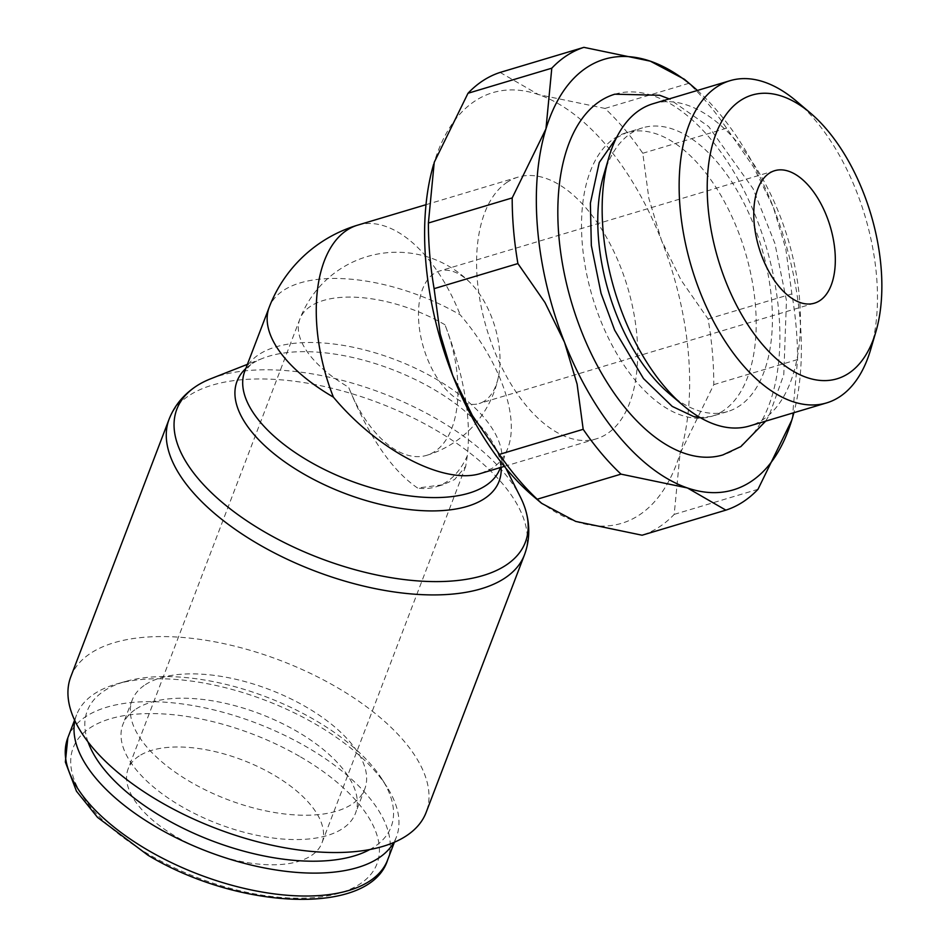 <?xml version="1.0" encoding="UTF-8"?>
<svg xmlns="http://www.w3.org/2000/svg" width="947" height="947" viewBox="0 0 947 947"><rect width="100%" height="100%" fill="white"/><g stroke="black" fill="none" stroke-linecap="round" stroke-linejoin="round"><path stroke-width="0.71" stroke-dasharray="4.74 3.55" d="M603.724 174.97A148.099 79.631 -106.7 0 1 631.27 133.101A148.099 79.631 -106.7 0 1 642.611 127.821A148.099 79.631 -106.7 0 1 757.825 235.886A148.099 79.631 -106.7 0 1 738.897 406.31A148.099 79.631 -106.7 0 1 727.556 411.59A148.099 79.631 -106.7 0 1 669.162 393.561M722.668 411.176A148.099 79.631 -106.7 0 1 711.327 416.443A148.099 79.631 -106.7 0 1 596.113 308.391A148.099 79.631 -106.7 0 1 615.041 137.954A148.099 79.631 -106.7 0 1 626.381 132.687A148.099 79.631 -106.7 0 1 741.596 240.739A148.099 79.631 -106.7 0 1 722.668 411.176M653.075 103.72A168.187 90.427 -106.7 0 1 783.915 226.44A168.187 90.427 -106.7 0 1 762.418 419.983A168.187 90.427 -106.7 0 1 749.539 425.972M500.099 72.434L538.571 94.605L604.979 108.431A242.053 130.141 -106.7 0 1 642.788 153.26L648.873 198.444L661.468 240.301L681.035 280.075L708.084 318.985A242.053 130.141 -106.7 0 1 713.789 384.648L680.029 453.696L674.193 514.387A242.053 130.141 -106.7 0 1 659.041 527.088A242.053 130.141 -106.7 0 1 642.09 535.221M532.96 495.968A224.759 120.849 73.3 0 0 575.681 521.406A224.759 120.849 73.3 0 0 638.799 515.322A224.759 120.849 73.3 0 0 680.029 453.696A224.759 120.849 73.3 0 0 661.468 240.301A224.759 120.849 73.3 0 0 538.571 94.605A224.759 120.849 73.3 0 0 475.465 100.69A224.759 120.849 73.3 0 0 434.235 162.316A224.759 120.849 73.3 0 0 433.655 164.222M467.309 455.767L465.723 466.326L454.607 479.537L442.971 484.746L417.603 488.025C391.928 470.481 368.939 436.887 348.638 387.24A103.732 55.778 73.3 0 0 426.552 455.377A103.732 55.778 73.3 0 0 444.96 324.75C464.077 375.154 471.523 418.834 467.309 455.779A136.593 73.44 -106.7 0 1 446.428 481.987A136.593 73.44 -106.7 0 1 435.963 486.853A136.593 73.44 -106.7 0 1 417.603 488.025M507.497 182.025A136.593 73.44 73.3 0 0 490.049 339.204A136.593 73.44 73.3 0 0 596.29 438.852A136.593 73.44 73.3 0 0 606.755 433.998A136.593 73.44 73.3 0 0 624.215 276.808A136.593 73.44 73.3 0 0 517.962 177.16A136.593 73.44 73.3 0 0 507.497 182.025M481.112 473.334L492.132 468.303C499.199 463.687 504.349 457.164 507.604 448.736C520.104 417.698 500.182 361.434 460.206 314.854A136.593 64.585 -159.1 0 0 283.698 290.267A136.593 64.585 -159.1 0 0 269.197 307.29M74.872 720.738A171.17 80.933 -159.1 0 1 76.577 714.89A171.17 80.933 -159.1 0 1 94.747 693.559A171.17 80.933 -159.1 0 1 117.049 683.852A171.17 80.933 -159.1 0 1 386.921 786.874A171.17 80.933 -159.1 0 1 396.402 836.982A171.17 80.933 -159.1 0 1 393.786 842.487M88.024 741.927A162.612 76.885 -159.1 0 1 104.525 690.635A162.612 76.885 -159.1 0 1 125.714 681.402A162.612 76.885 -159.1 0 1 382.091 779.274A162.612 76.885 -159.1 0 1 373.84 847.151A162.612 76.885 -159.1 0 1 369.851 849.518M145.388 684.645A124.483 58.868 -159.1 0 1 288.409 697.667A124.483 58.868 -159.1 0 1 364.773 788.946A124.483 58.868 -159.1 0 1 351.562 804.465A124.483 58.868 -159.1 0 1 208.529 791.443A124.483 58.868 -159.1 0 1 132.178 700.153A124.483 58.868 -159.1 0 1 145.388 684.645M136.096 708.983A124.483 58.868 -159.1 0 1 279.128 722.005A124.483 58.868 -159.1 0 1 355.48 813.284A124.483 58.868 -159.1 0 1 342.269 828.803A124.483 58.868 -159.1 0 1 199.237 815.781A124.483 58.868 -159.1 0 1 122.885 724.491A124.483 58.868 -159.1 0 1 136.096 708.983M70.8 676.726A190.181 89.929 -159.1 0 1 90.983 653.028A190.181 89.929 -159.1 0 1 309.491 672.915A190.181 89.929 -159.1 0 1 426.15 812.384M210.897 378.705A186.523 88.201 -159.1 0 1 437.703 419.509A186.523 88.201 -159.1 0 1 520.282 496.82M245.818 368.513A140.251 66.314 -159.1 0 1 250.813 364.536A140.251 66.314 -159.1 0 1 251.926 363.79A140.251 66.314 -159.1 0 1 262.639 358.368A140.251 66.314 -159.1 0 1 433.17 389.039A140.251 66.314 -159.1 0 1 495.257 447.173A140.251 66.314 -159.1 0 1 499.969 459.65A140.251 66.314 -159.1 0 1 501.141 467.345M139.15 755.966A103.732 49.055 20.9 0 0 128.141 768.893A103.732 49.055 20.9 0 0 191.768 844.973A103.732 49.055 20.9 0 0 310.959 855.816A103.732 49.055 20.9 0 0 321.968 842.889A103.732 49.055 20.9 0 0 258.342 766.821A103.732 49.055 20.9 0 0 139.15 755.966M484.391 401.09A69.155 37.182 -106.7 0 1 479.087 403.552A69.155 37.182 -106.7 0 1 425.286 353.101A69.155 37.182 -106.7 0 1 434.128 273.517A69.155 37.182 -106.7 0 1 439.432 271.043A69.155 37.182 -106.7 0 1 470.742 283.236A69.155 37.182 -106.7 0 1 498.56 376.16A69.155 37.182 -106.7 0 1 484.391 401.09M614.863 94.191A188.287 101.234 -106.7 0 1 756.262 217.846A188.287 101.234 -106.7 0 1 737.263 448.239A188.287 101.234 -106.7 0 1 722.845 454.939M697.418 90.45A224.759 120.849 -106.7 0 1 773.202 206.86A224.759 120.849 -106.7 0 1 793.882 412.703M792.319 418.349L797.575 359.564A242.053 130.141 73.3 0 0 791.87 293.913L785.785 248.718L773.202 206.86L753.634 167.086L726.586 128.176A242.053 130.141 73.3 0 0 688.777 83.348L684.385 79.264M674.193 514.387L757.991 489.303M797.575 359.564L713.789 384.648M708.084 318.985L791.87 293.913M726.586 128.176L642.788 153.26M604.979 108.431L688.777 83.348M796.403 101.14A168.187 90.427 -106.7 0 1 870.707 349.384M67.829 737.808A171.17 80.933 -159.1 0 1 85.999 716.477A171.17 80.933 -159.1 0 1 307.207 747.29A171.17 80.933 -159.1 0 1 387.654 859.9M300.542 756.913A162.612 76.885 -159.1 0 1 359.706 884.155A162.612 76.885 -159.1 0 1 149.567 854.869A162.612 76.885 -159.1 0 1 90.403 727.639A162.612 76.885 -159.1 0 1 300.542 756.913M169.134 419.107A190.181 89.929 -159.1 0 1 189.329 395.408A190.181 89.929 -159.1 0 1 435.099 429.654A190.181 89.929 -159.1 0 1 524.496 554.764M250.813 364.536L244.74 371.331A136.593 64.585 -159.1 0 1 259.241 354.308A136.593 64.585 -159.1 0 1 435.762 378.907A136.593 64.585 -159.1 0 1 499.957 468.753C500.62 469.771 500.62 466.741 499.969 459.65M444.96 324.75A103.732 49.055 20.9 0 0 310.9 306.07A103.732 49.055 20.9 0 0 299.891 318.997A103.732 49.055 20.9 0 0 348.638 387.24M357.635 225.149A136.593 73.44 -106.7 0 1 460.206 314.854M727.556 411.59L711.327 416.443L700.141 417.58M442.971 484.746L435.963 486.853M596.29 438.852L504.36 466.374M396.402 836.982L394.402 842.214M125.714 681.402L117.049 683.852M382.091 779.274L386.921 786.874M364.773 788.946L355.48 813.284M262.639 358.368L247.416 364.346M495.257 447.173L505.887 468.244M507.604 448.736L500.418 467.558M470.742 283.236A103.732 103.732 0 0 0 299.891 318.997L128.141 768.893M814.373 303.194L479.087 403.552M616.426 137.883L626.381 132.687L642.611 127.821M765.661 421.155L769.295 415.106L783.785 374.728L786.46 300.53L774.871 243.332L753.078 188.69L708.628 126.519L669.198 98.89M426.552 455.377A103.732 103.732 0 0 0 498.56 376.16M774.717 170.685L439.432 271.043M465.723 466.326L321.968 842.889M132.178 700.153L122.885 724.491M76.577 714.89L74.588 720.122M517.962 177.16L426.02 204.682"/><path stroke-width="1.42" d="M875.904 331.675L870.707 349.384A168.187 90.427 -106.7 0 1 839.433 396.935A168.187 90.427 -106.7 0 1 826.553 402.925L749.539 425.972A168.187 90.427 -106.7 0 1 683.225 405.505L669.162 393.561A148.099 79.631 -106.7 0 1 603.724 174.97L608.921 157.261A168.187 90.427 -106.7 0 1 640.196 109.71A168.187 90.427 -106.7 0 1 653.075 103.72L730.09 80.673A168.187 90.427 -106.7 0 1 796.403 101.14L810.466 113.084A148.099 79.631 -106.7 0 1 875.904 331.675A148.099 79.631 -106.7 0 1 848.358 373.544A148.099 79.631 -106.7 0 1 725.793 281.555A148.099 79.631 -106.7 0 1 740.732 100.335A148.099 79.631 -106.7 0 1 810.466 113.084M683.225 405.505A168.187 90.427 -106.7 0 1 608.921 157.261M826.553 402.925A168.187 90.427 -106.7 0 1 695.714 280.205A168.187 90.427 -106.7 0 1 717.21 86.662A168.187 90.427 -106.7 0 1 730.09 80.673M725.876 510.137A242.053 130.141 73.3 0 0 742.839 502.017A242.053 130.141 73.3 0 0 757.991 489.303L791.751 420.255A224.759 120.849 -106.7 0 1 750.521 481.881A224.759 120.849 -106.7 0 1 687.404 487.954L725.876 510.137L642.09 535.221L575.681 521.406L541.589 503.307L537.209 499.223A242.053 130.141 -106.7 0 1 499.389 454.394L472.352 415.484L452.784 375.71A224.759 120.849 73.3 0 0 532.96 495.968L541.589 503.307M433.655 164.233L433.667 164.222A224.759 120.849 73.3 0 0 433.655 164.233A224.759 120.849 73.3 0 0 452.784 375.71L440.189 333.853L434.105 288.657A242.053 130.141 -106.7 0 1 428.399 223.007L434.235 162.316L467.996 93.268A242.053 130.141 -106.7 0 1 483.148 80.554A242.053 130.141 -106.7 0 1 500.099 72.434L583.897 47.35A242.053 130.141 73.3 0 0 566.945 55.471A242.053 130.141 73.3 0 0 551.793 68.184L545.957 128.875A224.759 120.849 -106.7 0 1 587.187 67.249A224.759 120.849 -106.7 0 1 650.305 61.164A224.759 120.849 -106.7 0 1 693.026 86.591A224.759 120.849 -106.7 0 1 697.418 90.45M467.996 93.268L551.793 68.184M426.02 204.682L357.635 225.149A136.593 73.44 -106.7 0 0 347.17 230.014A136.593 73.44 -106.7 0 0 333.391 397.136C378.504 451.163 444.711 485.314 481.112 473.334L504.36 466.374M393.786 842.487A171.17 80.933 -159.1 0 1 378.232 858.313A171.17 80.933 -159.1 0 1 187.352 843.09A171.17 80.933 -159.1 0 1 74.872 720.738M426.15 812.384A190.181 89.929 -159.1 0 1 405.967 836.083A190.181 89.929 -159.1 0 1 187.447 816.184A190.181 89.929 -159.1 0 1 70.8 676.726L169.134 419.107A190.181 89.929 -159.1 0 0 258.531 544.229A190.181 89.929 -159.1 0 0 504.301 578.463A190.181 89.929 -159.1 0 0 524.496 554.764L426.15 812.384M505.887 468.244L520.282 496.82A186.523 88.201 -159.1 0 1 526.532 513.416A186.523 88.201 -159.1 0 1 505.568 565.466A186.523 88.201 -159.1 0 1 264.521 531.883A186.523 88.201 -159.1 0 1 195.165 386.921A186.523 88.201 -159.1 0 1 196.645 385.926A186.523 88.201 -159.1 0 1 210.897 378.705L247.416 364.346M501.141 467.345A140.251 66.314 -159.1 0 1 484.201 498.785A140.251 66.314 -159.1 0 1 302.957 473.536A140.251 66.314 -159.1 0 1 245.818 368.513M819.676 300.732A69.155 37.182 -106.7 0 1 814.373 303.194A69.155 37.182 -106.7 0 1 760.583 252.731A69.155 37.182 -106.7 0 1 769.414 173.147A69.155 37.182 -106.7 0 1 774.717 170.685A69.155 37.182 -106.7 0 1 828.507 221.148A69.155 37.182 -106.7 0 1 819.676 300.732M765.661 421.155L740.897 446.558L722.845 454.939A188.287 101.234 -106.7 0 1 576.38 317.565A188.287 101.234 -106.7 0 1 600.445 100.891A188.287 101.234 -106.7 0 1 614.863 94.191L659.668 95.268L669.198 98.89M369.851 849.518A162.612 76.885 -159.1 0 1 211.761 840.723A162.612 76.885 -159.1 0 1 88.024 741.927M564.507 342.269A224.759 120.849 -106.7 0 1 545.957 128.875L512.197 197.923A242.053 130.141 73.3 0 0 517.902 263.574L544.951 302.495L564.507 342.269L577.102 384.127L583.186 429.311A242.053 130.141 73.3 0 0 621.007 474.139L687.404 487.954A224.759 120.849 -106.7 0 1 564.507 342.269M793.882 412.703A224.759 120.849 -106.7 0 1 792.319 418.337A224.759 120.849 -106.7 0 1 791.751 420.255L792.319 418.349M693.026 86.591L684.385 79.264L650.305 61.164L583.897 47.35M537.209 499.223L621.007 474.139M583.186 429.311L499.389 454.394M434.105 288.657L517.902 263.574M512.197 197.923L428.399 223.007M394.402 842.214L387.654 859.9A171.17 80.933 -159.1 0 1 369.484 881.219A171.17 80.933 -159.1 0 1 148.288 850.406A171.17 80.933 -159.1 0 1 67.829 737.808L74.588 720.122M500.418 467.558L499.957 468.753A136.593 64.585 -159.1 0 1 485.456 485.775A136.593 64.585 -159.1 0 1 308.947 461.189A136.593 64.585 -159.1 0 1 244.74 371.331L269.197 307.29A136.593 64.585 -159.1 0 0 333.391 397.136M387.654 859.9C370.348 915.879 239.709 910.458 147.957 855.224L97.553 817.403L76.458 791.195L65.355 762.039L67.829 737.808M195.165 386.921C183.031 395.207 174.355 405.932 169.134 419.107M700.141 417.58L693.654 416.538L672.228 406.405L643.498 378.587L614.627 330.112L601.049 293.321L591.33 245.498L590.383 203.203L599.262 162.482L616.426 137.883M357.635 225.149A136.593 136.593 0 0 0 269.197 307.29M524.496 554.764C529.385 541.459 530.071 527.68 526.532 513.416"/></g></svg>
